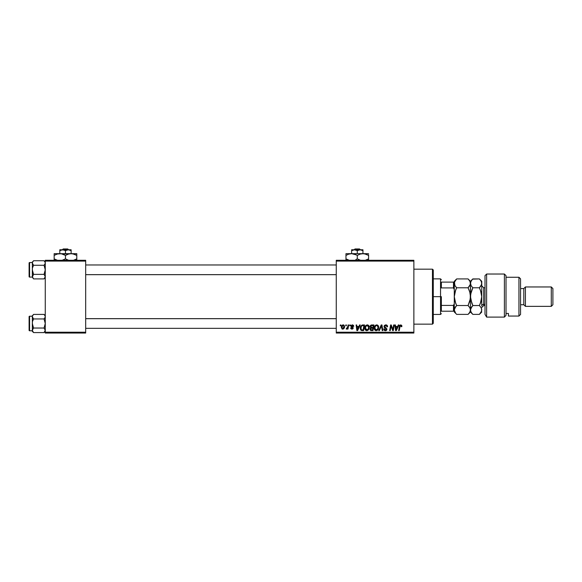 <?xml version="1.0" encoding="UTF-8"?>
<svg xmlns="http://www.w3.org/2000/svg" width="582" height="582" viewBox="0 0 582 582"><rect width="100%" height="100%" fill="white"/><g stroke="black" fill="none" stroke-linecap="round" stroke-linejoin="round"><path stroke-width="0.87" d="M336.265 260.285L413.867 260.285L413.867 261.092L336.265 261.092L336.265 332.227L413.867 332.227L413.867 260.285L336.265 260.285L336.265 261.092L336.265 260.285M364.856 328.161L365.183 326.502L366.245 325.2L367.751 324.931L368.85 325.76L369.09 328.648L367.744 330.452L365.758 330.343L364.856 328.161C364.812 329.594 365.467 330.438 366.805 330.685L368.486 329.827L369.264 327.324C369.272 325.927 368.624 325.112 367.322 324.88C365.663 325.273 364.841 326.364 364.856 328.161M359.589 324.952L358.898 326.495L359.589 324.952L360.229 324.952L357.595 330.605L356.882 330.605L356.104 324.952L356.693 324.952L356.882 326.495L358.898 326.495L356.882 326.495L356.693 324.952L356.104 324.952L356.882 330.605L357.595 330.605L360.229 324.952L359.589 324.952L360.229 324.952L357.595 330.605L356.882 330.605L356.104 324.952L356.693 324.952M401.886 326.124L400.729 324.88L401.747 325.418L401.835 326.64L401.245 326.713L400.947 325.585L400.205 325.753L399.245 330.605L398.648 330.605L399.732 325.374L400.729 324.88L399.347 326.458L398.648 330.605L399.245 330.605L399.921 326.604L400.692 325.534L401.245 326.713L401.835 326.64L401.886 326.124L401.245 326.713L400.605 325.542M384.033 326.538L384.324 325.578L385.466 324.902L386.877 325.149L387.481 326.051L387.561 326.793L386.972 326.858L386.361 325.644L384.709 326.08L384.775 326.982L386.965 328.997L386.528 330.292L385.226 330.678L384.2 330.234L383.734 328.917L384.324 328.859L384.637 329.747L385.408 330.023L386.375 329.07L384.396 327.622L384.033 326.538L386.383 329.216L385.408 330.023L384.324 328.859L383.734 328.917L385.386 330.685L386.972 329.179L384.622 326.487L385.771 325.534L386.819 326.029L386.972 326.858L387.561 326.793C387.576 325.578 386.994 324.938 385.808 324.88L384.033 326.538M379.377 330.605L378.744 330.605L381.217 324.952L381.967 324.952L382.832 330.605L382.236 330.605L381.494 325.76L379.377 330.605L378.744 330.605L379.377 330.605L381.494 325.76L382.236 330.605L382.832 330.605L381.967 324.952L381.217 324.952L381.967 324.952L382.832 330.605L382.236 330.605M374.255 328.161L374.59 326.502L375.652 325.2L377.158 324.931L378.256 325.76L378.496 328.648L377.151 330.452L375.164 330.343L374.255 328.161C374.219 329.594 374.873 330.438 376.212 330.685L377.893 329.827L378.671 327.324C378.678 325.927 378.031 325.112 376.721 324.88C375.07 325.273 374.248 326.364 374.255 328.161L374.255 328.161M340.244 325.76L340.383 324.952L340.972 324.952L340.848 325.76L340.244 325.76L340.848 325.76L340.972 324.952L340.383 324.952L340.972 324.952L340.848 325.76L340.244 325.76L340.383 324.952L340.244 325.76M370.29 328.241L370.778 327.855L370.101 326.378L370.763 325.258L373.964 324.952L373.011 330.605L370.967 330.561L370.174 330.009L370.036 328.815L370.778 327.855L370.072 326.713L370.778 327.855L369.999 329.23L370.778 330.518L373.011 330.605L373.964 324.952L371.694 324.952L373.964 324.952L373.011 330.605L370.778 330.518M398.314 324.952L397.622 326.495L398.314 324.952L398.954 324.952L396.327 330.605L395.607 330.605L394.829 324.952L395.425 324.952L395.614 326.495L397.622 326.495L395.614 326.495L395.425 324.952L394.829 324.952L395.607 330.605L396.327 330.605L398.954 324.952L398.314 324.952L398.954 324.952L396.327 330.605L395.607 330.605L394.829 324.952L395.425 324.952M392.865 329.747L393.65 324.952L394.247 324.952L393.279 330.605L392.661 330.605L391.039 325.804L390.253 330.605L389.656 330.605L390.617 324.952L391.235 324.952L392.865 329.747L393.046 328.401L392.865 329.747L391.235 324.952L390.617 324.952L389.656 330.605L390.253 330.605L391.039 325.804L392.661 330.605L393.279 330.605L394.247 324.952L393.65 324.952L394.247 324.952L393.279 330.605L392.661 330.605M353.754 326.269L352.634 324.894L353.529 325.418L353.754 326.349L353.165 326.422L352.547 325.418L351.615 325.753L353.238 327.862L352.888 328.823L351.877 329.136L350.961 328.728L350.67 327.892L352.037 328.626L352.641 327.892L351.128 326.655L351.077 325.571L352.35 324.88L350.961 326.065L352.656 328.059L352.037 328.626L350.67 327.892L352.008 329.136L353.245 327.964L351.55 326.022L352.321 325.389L353.165 326.422L353.754 326.269L353.165 326.233M360.302 327.44L361.975 325.083L364.558 324.952L363.605 330.605L361.306 330.481L360.476 329.638L360.636 326.415L361.975 325.083L360.222 328.292L361.473 330.532L363.605 330.605L364.558 324.952L362.884 324.952L364.558 324.952L363.605 330.605L362.193 330.605M341.336 327.419L342.354 325.127L343.322 324.887L344.224 325.382L344.479 327.404L343.562 328.895L342.114 329.005L341.336 327.419L342.711 329.136C344.006 328.823 344.624 327.95 344.573 326.517L343.169 324.88C341.91 325.192 341.299 326.036 341.336 327.419L341.343 327.571M345.686 325.76L345.817 324.952L346.406 324.952L346.283 325.76L345.686 325.76L346.283 325.76L346.406 324.952L345.817 324.952L346.406 324.952L346.283 325.76L345.686 325.76L345.817 324.952L345.686 325.76M347.665 327.164L348.087 324.952L348.683 324.952L347.985 329.063L347.389 329.063L347.541 328.212L346.916 329.034L346.188 328.99L347.294 328.088L347.789 326.597L346.188 328.99L347.541 328.212L347.389 329.063L347.985 329.063L348.683 324.952L348.087 324.952L348.683 324.952L347.985 329.063L347.389 329.063M349.651 325.76L349.789 324.952L350.379 324.952L350.255 325.76L349.651 325.76L350.255 325.76L350.379 324.952L349.789 324.952L350.379 324.952L350.255 325.76L349.651 325.76L349.789 324.952L349.651 325.76M336.265 333.035L413.867 333.035L413.867 261.092L336.265 261.092L336.265 333.035L336.265 332.227L413.867 332.227L413.867 333.035L336.265 333.035M45.265 260.285L85.685 260.285L85.685 261.092L45.265 261.092L45.265 332.227L85.685 332.227L85.685 260.285L45.265 260.285L45.265 261.092L45.265 260.285M45.265 333.035L85.685 333.035L85.685 261.092L45.265 261.092L45.265 333.035L45.265 332.227L85.685 332.227L85.685 333.035L45.265 333.035M371.534 324.96L370.072 326.713M370.21 326L370.647 325.36M370.77 325.258L371.36 324.982M371.112 325.818L373.258 325.614L372.931 327.521L371.687 327.521L370.741 326.291M370.669 326.56L371.862 325.614L370.843 326.095L370.814 327.259L372.931 327.521L373.258 325.614L371.36 325.702M370.923 329.863L371.52 329.95L370.581 329.208L370.85 329.819M370.661 328.779L371.52 329.95L372.524 329.95L371.171 329.929M370.727 329.696L370.909 328.415L371.869 328.183L370.909 328.415L370.581 329.208L370.763 328.583M372.822 328.183L372.524 329.95L372.822 328.183L371.869 328.183L372.822 328.183M370.814 327.259L370.654 326.728L371.309 327.499M372.153 325.614L371.578 325.644M371.869 328.183L371.367 328.226M378.409 326.051L378.642 326.888M378.496 328.641L378.162 329.441M374.706 329.87L374.488 329.47M374.35 329.041L374.277 328.604M375.215 325.549L375.645 325.2M376.903 329.841L377.74 328.925L378.082 327.295L377.427 329.39L376.576 329.972M376.409 330.009L374.844 328.226L375.921 329.979L377.594 329.165M375.383 326.327L374.844 328.226C374.808 326.815 375.426 325.92 376.685 325.534L376.256 325.614M377.158 325.636L378.082 327.295L377.172 325.636M374.852 328.001L374.888 328.728M376.459 325.556L375.71 325.949M375.848 325.833L375.084 326.909M381.632 326.873L381.581 326.502M381.494 325.76L381.05 326.829M381.217 324.952L378.744 330.605L381.217 324.952M386.186 324.902L386.586 325.003M387.517 326.255L387.561 326.793L386.972 326.858M386.07 325.564L386.979 326.677L386.732 325.898M384.629 326.342L384.811 327.026M384.775 326.982L385.961 327.724M386.717 330.067L386.332 330.438M385.699 330.663L386.062 330.569M385.066 330.656L384.396 330.401M384.2 330.227L383.851 329.681M383.734 329.041L384.324 328.859M384.498 329.587L384.993 329.958M385.197 330.009L385.953 329.914M385.408 330.023L386.383 329.216L385.67 328.401M386.15 329.776L385.764 329.979M386.266 329.638L386.164 328.714L385.422 328.27M384.185 327.295L384.047 326.8M384.098 326.036L384.316 325.593M401.267 326.589L400.692 325.534L399.921 326.604L399.245 330.605L398.648 330.605L399.376 326.32M401.245 326.713L400.692 325.534L401.245 326.713M399.405 326.175L399.732 325.374M395.986 329.281L395.695 327.157L396.044 329.987L396.517 328.83L396.044 329.987L395.898 328.575L396.044 329.987L397.295 327.157L396.517 328.83M395.695 327.157L397.295 327.157L395.695 327.157M391.89 328.474L391.744 328.088M390.828 327.295L390.253 330.605L389.656 330.605L390.617 324.952L391.235 324.952L392.413 328.204M393.65 324.952L393.046 328.401L393.65 324.952M353.136 326.044L352.823 325.542M352.437 325.396L352.045 325.425M351.797 326.502L351.55 326.022L352.321 325.389L351.55 326.022L352.241 326.771M350.67 327.892L351.368 328.27M351.841 328.604L351.259 327.819L352.154 328.619L352.597 327.724L350.961 326.065M352.037 328.626L352.597 327.724L351.259 326.815L352.597 327.724L352.11 327.36L352.656 328.059L352.037 328.626M351.07 325.585L352.095 324.894M357.261 329.281L356.97 327.157L357.319 329.987L357.792 328.83L357.319 329.987L357.173 328.575L357.319 329.987L358.57 327.157L357.792 328.83M356.97 327.157L358.57 327.157L356.97 327.157M361.975 325.083L362.884 324.952M360.454 326.866L360.323 327.331M362.266 329.95L363.117 329.95L361.524 329.849L362.266 329.95L361.524 329.849L360.811 328.328L361.189 326.648L361.051 329.434M361.509 326.167L361.189 326.648M362.659 325.629L361.72 325.971M362.877 325.614L363.852 325.614L363.117 329.95L363.852 325.614L362.804 325.622M361.036 329.412L361.698 329.907M360.833 327.892L360.811 328.328C360.775 326.662 361.538 325.76 363.095 325.614M361.538 326.138L361.247 326.538M369.148 326.458L368.937 325.92M369.155 326.466L369.235 326.888M365.3 329.87L365.089 329.477M364.95 329.048L364.878 328.612M364.863 327.87L364.929 327.331M365.183 326.502L365.802 325.556M365.809 325.549L366.253 325.2M367.497 329.841L368.333 328.925L368.675 327.295L368.02 329.39L366.667 330.009L367.395 329.892M367.169 329.972L365.438 328.226L366.514 329.979L368.195 329.165M365.976 326.327L365.438 328.226C365.401 326.815 366.02 325.92 367.278 325.534L366.304 325.949M367.759 325.636L367.278 325.534L368.675 327.295L368.239 325.993L367.162 325.542M368.646 327.848L368.653 326.982M365.547 327.339L365.481 328.728M366.449 325.833L365.678 326.909M343.475 324.909L343.897 325.076M344.348 327.826L343.504 328.932M342.405 329.106L341.947 328.895M341.365 326.931L342.201 325.243M342.718 324.952L342.354 325.127M342.536 328.597L341.932 327.259L342.994 325.411M343.642 328.001L343.984 326.582L342.82 328.619M342.9 328.604L343.445 328.277M341.998 326.778L342.1 328.233M343.744 325.68L343.009 325.411L342.311 325.985M343.365 325.418L343.984 326.582L343.453 325.447M346.188 328.99L346.588 329.136L347.541 328.212L346.588 329.136L346.421 328.35L346.843 328.459M347.105 328.299L347.396 327.921M347.498 327.71L347.629 327.317M348.087 324.952L347.789 326.597M378.002 328.132L378.082 327.295M376.991 325.578L376.569 325.542M374.954 327.339L374.873 327.775M361.022 327.048L360.898 327.462M343.969 326.909L343.977 326.378M432.455 324.145L433.27 323.33L433.27 269.983L432.455 269.175L432.455 324.145L432.455 269.175L413.867 269.175L432.455 269.175L433.27 269.983L433.27 323.33L432.455 324.145L413.867 324.145L432.455 324.145M45.178 316.084L45.178 317.27L45.178 316.091L44.05 314.411L33.552 314.411L32.679 315.509L33.552 314.411L44.05 314.411L44.93 315.517M45.265 315.626L44.05 314.411L45.265 315.626M44.05 328.037L45.265 330.307L44.05 328.037L45.265 323.497L44.05 318.951L45.178 317.277L44.05 318.951L33.552 318.951L44.05 318.951L44.923 317.852L44.05 318.951L45.265 323.497L44.05 328.037L33.552 328.037L32.33 330.307L32.33 331.362L33.552 332.584L32.33 330.307L33.552 328.037L44.05 328.037L45.265 330.307L44.05 332.584L33.552 332.584L32.672 331.478M32.33 315.626L32.425 324.676L33.552 328.037L32.33 330.307L33.552 328.037L32.33 323.497L32.33 330.765L29.587 330.772A0.487 0.487 0 0 1 29.1 330.285L29.1 316.703A0.487 0.487 0 0 1 29.587 316.222L32.33 316.222L32.417 317.27L32.417 316.091L33.552 314.411L32.33 316.222L29.587 316.222L29.587 330.772L29.587 316.222A0.487 0.487 0 0 0 29.1 316.703L29.1 330.285A0.487 0.487 0 0 0 29.587 330.772L32.33 330.772L33.552 332.584L44.05 332.584L45.265 331.362M45.178 330.896L44.93 329.143M32.672 317.845L33.552 318.951L32.33 316.681L33.552 318.951L32.672 321.155L33.552 318.951M44.923 317.852L45.265 316.681L44.93 317.845M32.33 316.681L32.417 330.896M32.425 329.71L32.33 330.307M336.265 318.681L85.685 318.681L336.265 318.681M85.685 274.639L336.265 274.639L85.685 274.639M45.178 262.409L45.178 263.595L45.178 262.417L44.05 260.736L33.552 260.736L32.679 261.835L33.552 260.736L44.05 260.736L44.93 261.842M45.265 261.951L44.05 260.736L45.265 261.951M32.425 277.236L33.552 278.909L32.33 276.639L33.552 274.362L44.05 274.362L45.265 276.639L44.05 278.909L33.552 278.909L32.425 277.236M45.178 277.221L44.923 277.803L45.178 276.05L45.178 277.236L45.178 276.05L44.05 274.362L45.265 269.822L44.05 265.276L45.178 263.602L44.05 265.276L33.552 265.276L44.05 265.276L44.923 264.184L44.05 265.276L45.178 268.637L45.178 271.008L44.05 274.362L33.552 274.362L32.33 277.09L29.587 277.097A0.487 0.487 0 0 1 29.1 276.61L29.1 263.035A0.487 0.487 0 0 1 29.587 262.547L32.33 262.547L32.417 263.595L32.417 262.417L33.552 260.736L32.33 262.555L29.587 262.547L29.587 277.097L29.587 262.547A0.487 0.487 0 0 0 29.1 263.035L29.1 276.61A0.487 0.487 0 0 0 29.587 277.097L32.33 277.097L33.552 278.909L44.05 278.909L45.265 277.687M44.93 275.468L44.05 274.362M32.33 261.951L32.425 271.008L33.552 274.362L32.33 269.822L32.33 276.639L33.552 274.362L32.425 276.043L32.672 277.803M32.672 264.177L33.552 265.276L32.33 263.006L33.552 265.276L32.672 267.48L33.552 265.276M44.923 264.184L45.265 263.006L44.93 264.177M32.33 263.006L32.417 277.221M32.425 276.043L32.33 276.639M32.417 329.725L32.672 329.143L32.417 329.725M32.417 316.091L32.672 315.517L32.417 316.091M32.417 262.417L32.672 261.842L32.417 262.417M441.352 282.11L441.352 287.915L441.352 282.11L453.473 282.11L441.352 282.11M441.352 296.66L441.352 305.405L441.352 296.66L440.545 296.66L441.352 296.66M433.27 278.873L440.545 278.873L440.545 296.66L440.545 278.873L441.352 279.68M433.27 296.66L440.545 296.66L433.27 296.66M454.28 311.21L441.352 311.21L441.352 305.405L441.352 311.21L454.28 311.21L454.28 303.702L453.473 305.405L441.352 305.405L453.473 305.405L453.473 311.21L453.473 305.405L454.28 303.702L454.28 310.846M433.27 314.44L440.545 314.44L440.545 296.66L440.545 314.44L441.352 313.633M454.28 282.466L454.28 281.302L454.28 282.11L453.473 282.11L453.473 287.915L454.28 289.61L454.28 282.11L454.28 296.66L454.942 292.106L456.659 287.792L454.949 285.646L454.28 283.361L454.942 281.084L456.659 278.923L468.074 278.923L469.783 281.07L470.452 283.361L469.79 285.631L468.074 287.792L456.659 287.792L468.074 287.792L469.783 292.077L470.452 296.66L469.79 301.214L468.074 305.528L456.659 305.528L454.949 301.243L454.28 296.66L454.28 303.702M454.28 289.61L453.473 287.915L441.352 287.915L453.473 287.915L453.473 282.11L454.28 282.11M486.617 317.11L485.002 314.367L486.617 317.11L504.398 317.11L504.398 274.027L504.398 317.11L506.02 315.306L506.02 275.642L506.02 313.436L508.442 313.458L508.442 316.055L518.948 316.055L520.57 314.44L520.57 278.873L518.948 277.258L518.948 316.055L518.948 277.258L506.02 277.258L518.948 277.258L520.57 278.873L520.57 314.44L518.948 316.055L508.442 316.055L508.442 313.458L506.02 313.458L506.02 315.306L504.398 317.11L486.617 317.11L486.617 274.027L486.617 317.11L485.002 314.367L486.617 317.11M485.002 275.642L486.617 274.027L485.002 275.642L485.002 314.367L485.002 275.642M525.415 286.955L523.8 288.577L523.8 304.742L525.415 306.358L525.415 286.955L525.415 306.358L551.285 306.358L552.9 304.742L552.9 288.577L551.285 286.955L551.285 306.358L551.285 286.955L525.415 286.955L551.285 286.955L552.9 288.577L552.9 304.742L551.285 306.358L525.415 306.358L523.8 304.742L523.8 288.577L520.57 288.577L523.8 288.577L525.415 286.955M520.57 304.742L523.8 304.742L520.57 304.742M469.994 292.892L470.452 296.66L470.452 312.017L470.452 309.959L469.783 312.243L468.074 314.389L456.659 314.389L455.699 313.334L454.28 309.959L454.949 307.674L456.659 305.528L468.074 305.528L469.783 307.674L470.452 309.959L470.452 283.361L471.114 281.084L472.824 278.923L471.871 279.978L472.824 278.923L479.393 278.923L481.096 281.07L481.765 283.361L481.765 281.302L481.765 306.008A1.942 1.681 180 0 1 483.707 304.357L485.002 304.357L483.707 304.357L483.707 305.55L481.765 307.492M485.002 287.77L483.707 287.77L483.707 304.357A1.942 1.681 0 0 0 481.765 306.037L481.765 283.361L481.59 282.19L481.598 284.503L480.346 286.73L481.598 284.511L479.393 287.792L480.346 286.737L479.393 287.792L481.103 292.091L481.765 296.66L481.103 301.214L479.393 305.528L481.103 307.674L481.765 309.959L481.103 312.243L479.801 313.967M454.287 309.893L454.469 311.144M456.237 313.953L456.659 314.389L468.074 314.389L468.459 313.996M470.452 309.893L469.783 312.243L468.074 314.389L470.452 312.017L472.824 314.389L471.871 313.334L472.824 314.389L479.393 314.389L472.824 314.389L471.114 312.243L469.79 307.682M469.063 306.627L469.783 307.674M456.659 305.528L455.641 303.258L456.659 305.528L454.455 308.802L455.706 306.576L454.28 309.959L455.037 312.396M469.034 306.583L468.074 305.528L470.278 298.988L470.278 294.347L470.452 296.66L471.114 292.106L472.824 287.792L471.122 285.646L470.278 282.19L470.278 284.503L468.074 287.792L469.034 286.737L468.074 287.792L469.034 289.909L468.074 287.792M469.099 290.076L470.016 292.979M454.833 285.427L456.659 287.792L455.706 286.737L456.659 287.792L454.949 292.077L455.699 289.909L454.28 296.66L454.455 294.361M469.798 281.091L468.074 278.923L456.659 278.923L454.455 282.212L454.949 285.646M470.452 283.361L470.62 298.973L470.62 294.361L472.824 287.792L471.871 289.901L472.824 287.792L479.393 287.792L472.824 287.792L471.114 285.646L470.452 283.361L470.627 284.518L470.62 282.212L471.842 280.015M469.783 281.07L470.278 282.19M456.659 287.792L455.706 289.901L456.659 287.792M454.28 312.017L455.757 313.407M455.699 313.334L454.949 312.243M455.706 303.411L454.28 296.66L454.28 302.538M455.699 279.986L456.448 279.142M454.28 290.782L454.28 296.66M481.765 281.302L479.393 278.923L472.613 279.142M471.806 303.258L472.824 305.528L471.114 307.674L471.871 306.583L470.452 309.959L470.62 311.108L470.62 308.809L472.824 305.528L470.627 298.988L470.62 294.347M471.827 313.283L470.627 311.115M470.627 308.795L471.122 307.667L470.627 308.795M471.798 303.244L472.824 305.528L479.393 305.528L472.766 305.586M470.911 285.245L471.114 285.646M480.412 290.062L481.765 296.66L480.346 303.411L481.103 301.229L479.393 305.528L480.346 303.411L479.393 305.528L481.103 307.674L481.765 309.959L481.598 308.809L481.598 311.108L479.393 314.389L481.765 312.017M481.314 281.484L481.045 280.975M479.393 278.923L481.096 281.07L481.765 283.361L481.103 285.631L479.393 287.792M481.321 308.096L481.103 307.674M471.871 303.411L470.452 296.66M483.707 287.857L483.707 304.357M354.998 248.965L359.567 248.965L354.998 248.965L354.154 249.773L354.998 248.965M360.411 249.773L359.567 248.965L360.411 249.773M362.942 250.653L360.847 249.838L362.942 250.653L362.942 253.657L362.942 249.773L360.113 249.773L362.942 250.653L360.847 249.838M360.113 249.773L351.623 249.773L354.453 249.773L351.623 250.653L351.623 249.838L351.623 253.657L351.623 249.773L351.623 250.653L354.453 249.773L352.998 250.02L355.187 249.838L357.283 250.653L357.283 253.657L357.283 250.653L360.113 249.773L354.453 249.773L357.283 250.653L359.37 249.838L362.942 250.02M345.97 253.657L345.97 255.403L348.698 254.145L351.623 253.657L355.929 254.698L354.547 254.145L357.283 255.403L357.283 258.859L357.283 255.403L355.937 254.698L357.283 255.403L360.018 254.145L362.942 253.657L345.97 253.657L345.97 254.145L345.97 253.657L368.602 253.657L361.466 253.781L364.427 253.781L368.602 255.403L367.249 254.698L368.602 255.403L368.602 258.859L365.3 260.285L368.602 258.859L368.602 254.698M358.163 259.332L360.585 260.285L357.283 258.859L360.025 260.118L357.283 258.859L355.828 259.608M345.97 258.859L345.97 259.557L345.97 258.859L349.265 260.285L345.97 258.859L345.97 255.403L345.97 258.859L348.713 260.118L345.97 258.859L345.97 260.481M368.602 260.118L368.602 258.859L368.602 259.557L368.602 258.859L368.013 259.179M368.602 255.403L365.867 254.145L362.942 253.657L364.405 253.781M357.283 255.403L360.018 254.145L362.942 253.657M356.41 254.931L351.623 253.657L353.092 253.781M346.552 255.083L345.97 255.403L345.97 254.698L345.97 255.403L348.698 254.145L351.623 253.657M357.283 258.859L355.842 259.601M345.97 259.557L345.97 260.118M351.623 250.653L352.99 250.02M63.191 248.965L67.759 248.965L63.191 248.965L62.347 249.773L63.191 248.965M68.603 249.773L67.759 248.965L68.603 249.773M71.135 250.653L69.04 249.838L71.135 250.653L71.135 253.657L71.135 249.773L68.305 249.773L71.135 250.653L69.04 249.838M59.815 250.653L61.183 250.02L59.815 250.653L59.815 249.838L59.815 253.657L59.815 249.773L59.815 250.653L62.645 249.773L61.19 250.02L63.38 249.838L65.475 250.653L65.475 253.657L65.475 250.653L68.305 249.773L62.645 249.773L65.475 250.653L67.563 249.838L71.135 250.02M68.894 253.948L54.155 253.657L54.155 254.145L54.155 253.657L76.795 253.657L69.658 253.781L72.612 253.781L75.442 254.698L72.619 253.781L76.795 255.403L75.442 254.698L76.795 255.403L76.795 258.859L73.492 260.285L76.795 258.859L76.795 253.781M57.574 253.948L61.292 253.781L64.122 254.698L61.306 253.781L65.475 255.403L65.475 258.859L65.475 255.403L64.129 254.698L65.475 255.403L68.21 254.145L71.135 253.657L74.059 254.145L76.795 255.403L76.795 254.145M65.475 258.859L68.218 260.118L65.475 258.859L62.179 260.285L65.475 258.859L68.225 260.118L66.355 259.332M64.595 254.931L61.277 253.781M54.155 254.145L54.155 255.403L56.891 254.145L59.815 253.657M54.155 258.859L54.155 259.557L54.155 258.859L57.458 260.285L54.155 258.859L54.155 255.403L54.155 258.859L56.905 260.118L54.155 258.859L54.155 260.481M68.771 260.285L68.225 260.118L68.771 260.285M76.795 260.118L76.795 258.859L76.795 259.557L76.795 258.859L76.206 259.179M65.475 255.403L68.778 253.978M54.744 255.083L54.155 255.403L54.155 254.698L54.155 255.403L57.458 253.978M76.795 254.705L76.795 255.403M54.155 259.557L54.155 260.118M59.815 249.773L62.645 249.773L59.815 250.02M68.305 249.773L61.19 250.02M85.685 328.343L336.265 328.343M85.685 318.645L336.265 318.645M336.265 264.97L85.685 264.97M336.265 274.675L85.685 274.675M486.617 274.027L504.398 274.027L506.02 275.642M468.074 278.923L470.452 281.302L472.824 278.923M454.28 281.302L456.659 278.923M483.707 305.55L485.002 305.55M483.707 287.77L481.765 285.827"/></g></svg>
